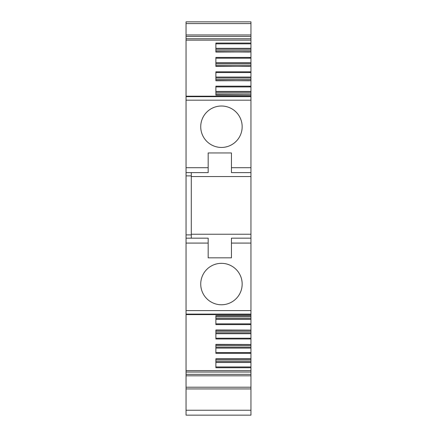 <?xml version="1.0" encoding="UTF-8"?>
<svg xmlns="http://www.w3.org/2000/svg" width="437" height="437" viewBox="0 0 437 437"><rect width="100%" height="100%" fill="white"/><g stroke="black" fill="none" stroke-linecap="round" stroke-linejoin="round"><path stroke-width="0.66" d="M186.053 234.888L191.297 234.888L191.297 238.165L186.053 238.165L186.053 100.182L250.947 100.182L250.947 176.548L191.297 176.548M250.947 172.615L231.446 172.615L231.446 152.95L208.176 152.95L208.176 172.615L186.053 172.615M221.45 147.444A20.714 20.714 0 0 1 200.736 126.73A20.714 20.714 0 0 1 221.45 106.016A20.714 20.714 0 0 1 242.164 126.73A20.714 20.714 0 0 1 221.45 147.444M191.297 234.888L191.297 172.615M186.053 370.636L250.947 370.636L250.947 372.04L186.053 372.04L186.053 238.165L208.176 238.165L208.176 257.83L231.446 257.83L231.446 238.165L250.947 238.165L250.947 176.548M191.297 238.165L208.176 238.165M186.053 310.598L250.947 310.598L250.947 238.165M221.45 304.764A20.714 20.714 0 0 1 200.736 284.05A20.714 20.714 0 0 1 221.45 263.336A20.714 20.714 0 0 1 242.164 284.05A20.714 20.714 0 0 1 221.45 304.764M250.947 310.598L250.947 315.738M250.947 370.636L250.947 367.719L215.878 367.719L215.878 358.728L250.947 358.728L250.947 353.347L215.878 353.347L215.878 344.356L250.947 344.476L250.947 338.981L215.878 338.981L215.878 329.99L250.947 330.11L250.947 315.809L215.878 315.809L215.878 316.869L250.947 316.869M250.947 324.609L215.878 324.609L215.878 315.618L250.947 315.618M250.947 372.04L250.947 375.82L186.053 375.82L186.053 374.345L250.947 374.345M186.053 372.04L186.053 374.345M186.053 410.234L250.947 410.234L250.947 415.15L186.053 415.15L186.053 375.82M186.053 387.22L250.947 387.22L250.947 374.733M250.947 387.22L250.947 410.234M186.053 21.85L186.053 23.56L250.947 23.56L250.947 21.85L186.053 21.85L250.947 21.85M186.053 36.047L186.053 23.56M250.947 34.96L250.947 40.144L186.053 40.144L186.053 34.96L250.947 34.96L250.947 23.56M249.636 66.304L250.947 66.233L250.947 51.932L215.878 52.052L215.878 43.061L250.947 43.061L250.947 40.144M186.053 100.182L186.053 40.144M186.053 96.2L250.947 96.2L250.947 95.162L215.878 95.162L215.878 86.171L249.636 86.171L249.636 86.93L250.947 86.93L250.947 80.67L215.878 80.79L215.878 71.799L249.636 71.799L249.636 72.558L250.947 72.558L250.947 66.304L215.878 66.424L215.878 57.433L249.636 57.433L249.636 58.192L250.947 58.192M250.947 96.2L250.947 100.182M250.947 331.241L250.947 330.175L215.878 330.181L215.878 331.241L250.947 331.241L250.947 332.803L215.878 332.803M250.947 338.981L250.947 332.803M250.947 345.607L250.947 344.547L215.878 344.547L215.878 345.607L250.947 345.607L250.947 347.175L215.878 347.175M250.947 353.347L250.947 347.175M250.947 359.979L215.878 359.979L215.878 358.919L250.947 358.914L250.947 367.719M250.947 43.061L250.947 48.31L215.878 48.31M249.636 51.932L250.947 51.866L250.947 48.31M249.636 80.67L250.947 80.605L250.947 72.558M250.947 95.042L250.947 86.93M250.947 93.911L215.878 93.911L215.878 94.971L250.947 95.162M250.947 234.232L191.297 234.232M250.947 65.173L215.878 65.173L215.878 66.233L249.636 66.424M250.947 79.539L215.878 79.539L215.878 80.599L249.636 80.79M250.947 50.801L215.878 50.801L215.878 51.861L249.636 52.052M250.947 318.436L215.878 318.436M250.947 319.36L215.878 319.36M250.947 333.731L215.878 333.731M250.947 348.098L215.878 348.098M250.947 361.541L215.878 361.541M250.947 362.47L215.878 362.47M250.947 49.239L215.878 49.239M250.947 62.682L215.878 62.682M250.947 63.605L215.878 63.605M250.947 77.049L215.878 77.049M250.947 77.977L215.878 77.977M250.947 91.42L215.878 91.42M250.947 92.344L215.878 92.344M186.053 167.699L208.176 167.699M231.446 167.699L250.947 167.699M186.053 175.893L191.297 175.893M186.053 243.081L208.176 243.081M231.446 243.081L250.947 243.081M186.053 314.11L250.947 314.11M186.053 36.435L250.947 36.435M186.053 38.74L250.947 38.74M250.947 57.433L249.636 57.433M250.947 86.171L249.636 86.171M250.947 71.799L249.636 71.799M186.053 96.67L250.947 96.67M249.636 338.981L249.636 338.222L215.878 338.222M250.947 338.222L249.636 338.222M249.636 353.347L249.636 352.588L215.878 352.588M250.947 352.588L249.636 352.588M250.947 366.954L215.878 366.954M249.636 324.609L249.636 323.85L215.878 323.85M250.947 323.85L249.636 323.85M215.878 72.558L249.636 72.558M215.878 86.93L249.636 86.93M215.878 43.826L250.947 43.826M215.878 58.192L249.636 58.192M186.053 314.58L250.947 314.58M186.053 388.93L250.947 388.93"/></g></svg>

